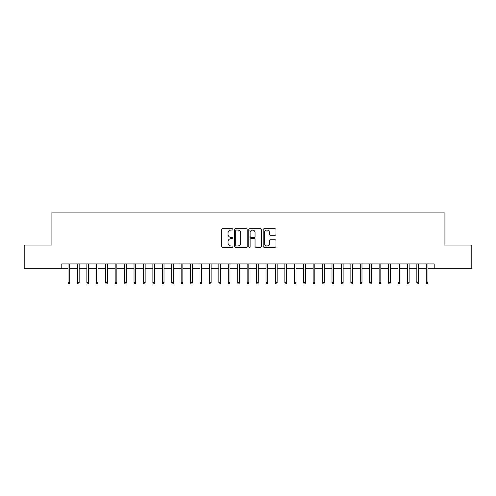 <?xml version="1.0" encoding="UTF-8"?>
<svg xmlns="http://www.w3.org/2000/svg" width="496" height="496" viewBox="0 0 496 496"><rect width="100%" height="100%" fill="white"/><g stroke="black" fill="none" stroke-linecap="round" stroke-linejoin="round"><path stroke-width="0.74" d="M232.915 229.4A0.645 0.645 0 0 0 232.271 228.755L222.437 228.755A0.924 0.924 0 0 0 221.514 229.679L221.514 246.332A0.924 0.924 0 0 0 222.437 247.262L232.271 247.262A0.645 0.645 0 0 0 232.915 246.611A0.645 0.645 0 0 0 232.271 245.966L230.993 245.966A2.964 2.964 0 0 1 228.036 243.003L228.036 241.614A2.964 2.964 0 0 1 230.993 238.657L232.271 238.657A0.645 0.645 0 0 0 232.915 238.006A0.645 0.645 0 0 0 232.271 237.361L230.993 237.361A2.964 2.964 0 0 1 228.036 234.397L228.036 233.008A2.964 2.964 0 0 1 230.993 230.051L232.271 230.051A0.645 0.645 0 0 0 232.915 229.4M275.044 235.278A0.924 0.924 0 0 0 275.968 234.354L275.968 229.679A0.924 0.924 0 0 0 275.044 228.755L264.126 228.755A0.924 0.924 0 0 0 263.202 229.679L263.202 246.332A0.924 0.924 0 0 0 264.126 247.262L275.044 247.262A0.924 0.924 0 0 0 275.968 246.332L275.968 240.69A0.924 0.924 0 0 0 275.044 239.766L270.37 239.766A0.924 0.924 0 0 0 269.446 240.69L269.446 243.493A2.474 2.474 0 0 1 266.972 245.966A2.474 2.474 0 0 1 264.492 243.493L264.492 232.525A2.474 2.474 0 0 1 266.972 230.051A2.474 2.474 0 0 1 269.446 232.525L269.446 234.354A0.924 0.924 0 0 0 270.37 235.278L275.044 235.278M61.802 268.646L24.8 268.646L24.8 245.08L51.906 245.08L51.906 212.083L444.094 212.083L444.094 245.08L471.2 245.08L471.2 268.646L434.198 268.646L434.198 263.934L61.802 263.934L61.802 268.646L68.026 268.646M247.188 229.679A0.924 0.924 0 0 0 246.264 228.755L235.346 228.755A0.924 0.924 0 0 0 234.422 229.679L234.422 246.332A0.924 0.924 0 0 0 235.346 247.262L246.264 247.262A0.924 0.924 0 0 0 247.188 246.332L247.188 229.679M249.736 228.755L260.654 228.755A0.924 0.924 0 0 1 261.578 229.679L261.578 246.332A0.924 0.924 0 0 1 260.654 247.262L255.979 247.262A0.924 0.924 0 0 1 255.056 246.332L255.056 239.58A0.924 0.924 0 0 0 254.132 238.657L251.032 238.657A0.924 0.924 0 0 0 250.108 239.58L250.108 246.611A0.645 0.645 0 0 1 249.457 247.262A0.645 0.645 0 0 1 248.812 246.611L248.812 229.679A0.924 0.924 0 0 1 249.736 228.755M69.725 268.646L77.457 268.646M79.149 268.646L86.881 268.646M88.579 268.646L96.311 268.646M98.003 268.646L105.735 268.646M107.434 268.646L115.165 268.646M116.864 268.646L124.589 268.646M126.288 268.646L134.019 268.646M135.718 268.646L143.449 268.646M145.142 268.646L152.873 268.646M154.572 268.646L162.304 268.646M164.002 268.646L171.728 268.646M173.426 268.646L181.158 268.646M182.857 268.646L190.588 268.646M192.281 268.646L200.012 268.646M201.711 268.646L209.442 268.646M211.135 268.646L218.866 268.646M220.565 268.646L228.296 268.646M229.995 268.646L237.727 268.646M239.419 268.646L247.151 268.646M248.849 268.646L256.581 268.646M258.273 268.646L266.005 268.646M267.704 268.646L275.435 268.646M277.134 268.646L284.865 268.646M286.558 268.646L294.289 268.646M295.988 268.646L303.719 268.646M305.412 268.646L313.143 268.646M314.842 268.646L322.574 268.646M324.272 268.646L331.998 268.646M333.696 268.646L341.428 268.646M343.127 268.646L350.858 268.646M352.551 268.646L360.282 268.646M361.981 268.646L369.712 268.646M371.411 268.646L379.136 268.646M380.835 268.646L388.566 268.646M390.265 268.646L397.997 268.646M399.689 268.646L407.421 268.646M409.119 268.646L416.851 268.646M418.543 268.646L426.275 268.646M427.974 268.646L434.198 268.646M236.363 230.051A0.645 0.645 0 0 0 235.718 230.696L235.718 245.315A0.645 0.645 0 0 0 236.363 245.966L237.708 245.966A2.964 2.964 0 0 0 240.665 243.003L240.665 233.008A2.964 2.964 0 0 0 237.708 230.051L236.363 230.051M255.056 232.568A2.474 2.474 0 0 0 252.582 230.094A2.474 2.474 0 0 0 250.108 232.568L250.108 236.431A0.924 0.924 0 0 0 251.032 237.361L254.132 237.361A0.924 0.924 0 0 0 255.056 236.431L255.056 232.568M68.026 282.695L68.405 283.917L69.347 283.917L69.725 282.695L68.026 282.695L68.026 263.934M69.725 282.695L69.725 263.934M77.457 282.695L77.829 283.917L78.771 283.917L79.149 282.695L77.457 282.695L77.457 263.934M79.149 282.695L79.149 263.934M86.881 282.695L87.259 283.917L88.201 283.917L88.579 282.695L86.881 282.695L86.881 263.934M88.579 282.695L88.579 263.934M96.311 282.695L96.689 283.917L97.631 283.917L98.003 282.695L96.311 282.695L96.311 263.934M98.003 282.695L98.003 263.934M105.735 282.695L106.113 283.917L107.055 283.917L107.434 282.695L105.735 282.695L105.735 263.934M107.434 282.695L107.434 263.934M115.165 282.695L115.543 283.917L116.486 283.917L116.864 282.695L115.165 282.695L115.165 263.934M116.864 282.695L116.864 263.934M124.589 282.695L124.967 283.917L125.91 283.917L126.288 282.695L124.589 282.695L124.589 263.934M126.288 282.695L126.288 263.934M134.019 282.695L134.397 283.917L135.34 283.917L135.718 282.695L134.019 282.695L134.019 263.934M135.718 282.695L135.718 263.934M143.449 282.695L143.821 283.917L144.77 283.917L145.142 282.695L143.449 282.695L143.449 263.934M145.142 282.695L145.142 263.934M152.873 282.695L153.252 283.917L154.194 283.917L154.572 282.695L152.873 282.695L152.873 263.934M154.572 282.695L154.572 263.934M162.304 282.695L162.682 283.917L163.624 283.917L164.002 282.695L162.304 282.695L162.304 263.934M164.002 282.695L164.002 263.934M171.728 282.695L172.106 283.917L173.048 283.917L173.426 282.695L171.728 282.695L171.728 263.934M173.426 282.695L173.426 263.934M181.158 282.695L181.536 283.917L182.478 283.917L182.857 282.695L181.158 282.695L181.158 263.934M182.857 282.695L182.857 263.934M190.588 282.695L190.96 283.917L191.902 283.917L192.281 282.695L190.588 282.695L190.588 263.934M192.281 282.695L192.281 263.934M200.012 282.695L200.39 283.917L201.333 283.917L201.711 282.695L200.012 282.695L200.012 263.934M201.711 282.695L201.711 263.934M209.442 282.695L209.82 283.917L210.763 283.917L211.135 282.695L209.442 282.695L209.442 263.934M211.135 282.695L211.135 263.934M218.866 282.695L219.244 283.917L220.187 283.917L220.565 282.695L218.866 282.695L218.866 263.934M220.565 282.695L220.565 263.934M228.296 282.695L228.675 283.917L229.617 283.917L229.995 282.695L228.296 282.695L228.296 263.934M229.995 282.695L229.995 263.934M237.727 282.695L238.099 283.917L239.041 283.917L239.419 282.695L237.727 282.695L237.727 263.934M239.419 282.695L239.419 263.934M247.151 282.695L247.529 283.917L248.471 283.917L248.849 282.695L247.151 282.695L247.151 263.934M248.849 282.695L248.849 263.934M256.581 282.695L256.959 283.917L257.901 283.917L258.273 282.695L256.581 282.695L256.581 263.934M258.273 282.695L258.273 263.934M266.005 282.695L266.383 283.917L267.325 283.917L267.704 282.695L266.005 282.695L266.005 263.934M267.704 282.695L267.704 263.934M275.435 282.695L275.813 283.917L276.756 283.917L277.134 282.695L275.435 282.695L275.435 263.934M277.134 282.695L277.134 263.934M284.865 282.695L285.237 283.917L286.18 283.917L286.558 282.695L284.865 282.695L284.865 263.934M286.558 282.695L286.558 263.934M294.289 282.695L294.667 283.917L295.61 283.917L295.988 282.695L294.289 282.695L294.289 263.934M295.988 282.695L295.988 263.934M303.719 282.695L304.098 283.917L305.04 283.917L305.412 282.695L303.719 282.695L303.719 263.934M305.412 282.695L305.412 263.934M313.143 282.695L313.522 283.917L314.464 283.917L314.842 282.695L313.143 282.695L313.143 263.934M314.842 282.695L314.842 263.934M322.574 282.695L322.952 283.917L323.894 283.917L324.272 282.695L322.574 282.695L322.574 263.934M324.272 282.695L324.272 263.934M331.998 282.695L332.376 283.917L333.318 283.917L333.696 282.695L331.998 282.695L331.998 263.934M333.696 282.695L333.696 263.934M341.428 282.695L341.806 283.917L342.748 283.917L343.127 282.695L341.428 282.695L341.428 263.934M343.127 282.695L343.127 263.934M350.858 282.695L351.23 283.917L352.179 283.917L352.551 282.695L350.858 282.695L350.858 263.934M352.551 282.695L352.551 263.934M360.282 282.695L360.66 283.917L361.603 283.917L361.981 282.695L360.282 282.695L360.282 263.934M361.981 282.695L361.981 263.934M369.712 282.695L370.09 283.917L371.033 283.917L371.411 282.695L369.712 282.695L369.712 263.934M371.411 282.695L371.411 263.934M379.136 282.695L379.514 283.917L380.457 283.917L380.835 282.695L379.136 282.695L379.136 263.934M380.835 282.695L380.835 263.934M388.566 282.695L388.945 283.917L389.887 283.917L390.265 282.695L388.566 282.695L388.566 263.934M390.265 282.695L390.265 263.934M397.997 282.695L398.369 283.917L399.311 283.917L399.689 282.695L397.997 282.695L397.997 263.934M399.689 282.695L399.689 263.934M407.421 282.695L407.799 283.917L408.741 283.917L409.119 282.695L407.421 282.695L407.421 263.934M409.119 282.695L409.119 263.934M416.851 282.695L417.229 283.917L418.171 283.917L418.543 282.695L416.851 282.695L416.851 263.934M418.543 282.695L418.543 263.934M426.275 282.695L426.653 283.917L427.595 283.917L427.974 282.695L426.275 282.695L426.275 263.934M427.974 282.695L427.974 263.934"/></g></svg>
